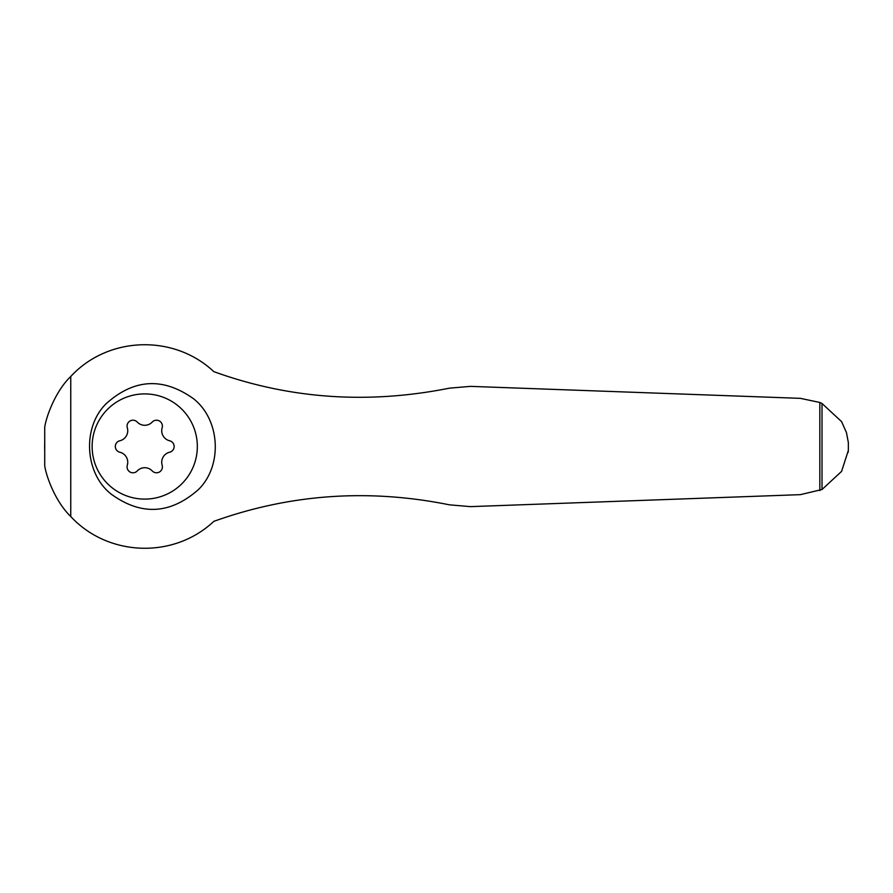 <?xml version="1.0" encoding="UTF-8"?>
<svg xmlns="http://www.w3.org/2000/svg" width="893" height="893" viewBox="0 0 893 893"><rect width="100%" height="100%" fill="white"/><g stroke="black" fill="none" stroke-linecap="round" stroke-linejoin="round"><path stroke-width="1.34" d="M822.018 403.491L841.586 421.619L846.452 432.58L848.35 442.582L848.35 450.418L841.586 471.381L822.018 489.509L822.018 403.491L819.83 402.464L800.351 398.345L470.455 386.368L449.436 388.165C367.883 404.451 289.343 398.937 213.807 371.633C173.488 333.77 107.841 336.337 70.759 376.478C55.109 391.48 46.112 417.254 44.728 427.167L44.728 442.526A100.005 100.005 0 0 0 44.65 445.529L44.65 447.471A100.005 100.005 0 0 0 44.728 450.474L44.728 442.526M848.149 452.394L848.294 451.088M44.728 450.474L44.728 465.833C46.168 475.802 55.009 501.364 70.759 516.522C107.729 556.484 173.354 559.386 213.807 521.367C290.102 494.008 368.642 488.493 449.436 504.835L470.455 506.632L800.351 494.655L822.018 489.509M106.133 403.736C81.955 427.501 84.723 473.413 111.156 494.108C141.228 515.931 170.362 514.379 198.536 489.464C222.859 465.521 220.247 419.732 193.535 398.747C163.073 377.036 133.939 378.699 106.133 403.736M144.733 393.902A52.598 52.598 0 0 1 190.287 472.799A52.598 52.598 0 0 1 99.179 472.799A52.598 52.598 0 0 1 144.733 393.902M127.308 427.792A5.894 5.894 0 0 1 137.243 422.054A10.303 10.303 0 0 0 152.234 422.054A5.894 5.894 0 0 1 162.158 427.792A10.303 10.303 0 0 0 169.648 440.774A5.894 5.894 0 0 1 169.648 452.226A10.303 10.303 0 0 0 162.158 465.208A5.894 5.894 0 0 1 152.234 470.946A10.303 10.303 0 0 0 137.243 470.946A5.894 5.894 0 0 1 127.308 465.208A10.303 10.303 0 0 0 119.818 452.226A5.894 5.894 0 0 1 119.818 440.774A10.303 10.303 0 0 0 127.308 427.792M44.65 447.471L44.65 445.529M70.759 516.522L70.759 376.478M819.83 490.536L819.83 402.464"/></g></svg>
